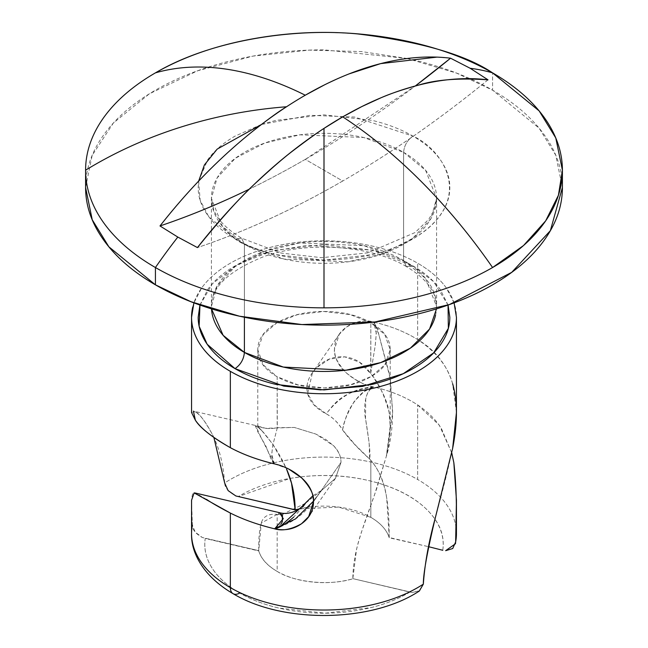 <?xml version="1.0" encoding="UTF-8"?>
<svg xmlns="http://www.w3.org/2000/svg" width="648" height="648" viewBox="0 0 648 648"><rect width="100%" height="100%" fill="white"/><g stroke="black" fill="none" stroke-linecap="round" stroke-linejoin="round"><path stroke-width="0.49" stroke-dasharray="3.24 2.43" d="M324.348 84.953L328.771 82.782M335.956 79.437L348.98 73.929M437.019 57.121L450.554 58.207M400.205 39.779A238.407 137.643 0 0 0 247.795 39.779M373.774 322.113L377.079 328.034L389.699 375.273L392.615 410.751C392.567 428.223 390.485 443.378 386.354 456.216L376.634 488.843L365.513 520.036C360.976 533.255 357.971 543.17 356.489 549.779L352.836 578.632L412.144 592.466L419.872 590.652M435.181 518.376C443.2 488.908 449.024 465.556 452.652 448.311M456.443 412.525L452.636 383.77C446.877 364.743 435.213 350.001 417.652 339.544C404.83 331.671 390.153 325.847 373.613 322.072C363.496 319.812 354.424 321.497 346.413 327.127C338.548 332.74 334.579 340.087 334.49 349.191C334.579 358.133 338.556 366.071 346.429 372.989C354.44 380.036 363.504 384.693 373.613 386.961C390.29 390.736 404.968 396.722 417.652 404.911C428.433 412.298 436.388 420.269 441.531 428.822L451.745 452.976M274.266 463.846L270.929 458.76L265.931 446.205L258.309 432.848L255.385 425.947C255.425 425.112 257.515 426.619 261.654 430.466L261.654 430.45C257.758 426.651 256.843 425.291 258.908 426.368L265.559 428.296L294.338 427.445L315.835 434.055L333.582 445.711C338.556 450.757 341.026 456.305 340.994 462.364L313.511 501.641L340.994 462.364C341.277 457.099 338.807 451.543 333.582 445.711L325.604 439.312L315.835 434.055L294.338 427.445L277.174 427.704L277.174 376.747L263.209 364.873L257.774 349.718L263.08 334.716L276.672 322.971L297.181 314.758L323.644 311.477L350.155 314.588L370.826 322.68L370.826 373.758C364.087 363.666 355.396 358.036 344.736 356.854C334.02 356.019 324.648 359.616 316.613 367.643C308.44 376.253 305.443 384.896 307.622 393.571C309.647 401.703 315.851 408.459 326.252 413.829C333.202 417.782 338.637 423.144 342.565 429.916L342.598 429.972C348.948 438.834 357.963 448.529 369.644 459.051L370.826 460.323C379.477 470.529 384.782 483.278 386.743 498.563L389.237 537.516L428.668 546.718L389.237 537.8C386.735 529.886 380.595 523.066 370.826 517.339L338.693 507.092L299.7 508.802M255.385 425.947L255.725 425.655L261.654 430.45L257.961 426.06L193.404 411.116L195.348 411.982L191.557 412.525M261.654 430.466L271.366 442.438C273.829 445.411 277.53 451.413 282.488 460.453L285.954 467.726L273.594 445.605C268.693 438.672 264.716 433.634 261.654 430.475M213.921 437.643L212.828 435.286C204.809 420.682 198.985 412.914 195.348 411.982C200.135 414.453 205.967 422.221 212.828 435.286C219.275 448.043 223.22 463.944 224.662 482.979A132.443 76.464 180 0 1 417.652 479.488L417.652 404.911L417.652 479.488A132.443 76.464 0 0 0 224.662 482.979C224.799 487.669 228.533 492.002 235.856 495.963M191.557 500.24L192.359 525.131C192.221 529.538 195.542 533.66 202.346 537.508L258.763 550.662L205.238 538.464A119.2 68.818 0 0 0 239.711 593.033C251.027 599.57 264.092 604.584 278.907 608.075L325.142 613.186L371.191 607.573C385.884 603.912 398.787 598.752 409.884 592.094L352.836 578.632C352.982 564.327 355.857 548.799 361.479 532.049L374.406 495.202L386.346 456.257L390.226 426.149L389.092 412.314C388.436 407.041 386.208 400.359 382.409 392.267C377.274 383.13 373.37 376.893 370.697 373.556L370.826 322.68L384.791 334.554L390.226 349.718L384.92 364.711L371.336 376.456L350.819 384.669L324.356 387.95L297.845 384.839L277.174 376.747C264.238 369.287 257.774 360.272 257.774 349.718C257.774 339.155 264.238 330.148 277.174 322.68C290.101 315.212 305.71 311.477 324 311.477C342.29 311.477 357.899 315.212 370.826 322.68C383.762 330.148 390.226 339.155 390.226 349.718C390.226 360.272 383.762 369.287 370.826 376.747C357.899 384.215 342.29 387.95 324 387.95C305.71 387.95 290.101 384.215 277.174 376.747L277.304 427.785L272.84 445.03C271.115 456.597 271.634 462.883 274.388 463.871L260.828 437.052L255.733 425.647M199.965 305.07L212.423 283.703L237.03 264.773L270.743 251.456L307.865 245.228L372.503 250.241L412.97 265.907L406.353 266.563L403.607 260.496L363.909 245.681L299.919 242.968L264.757 251.189L235.354 266.393L217.104 286.06L211.418 306.455L211.499 308.869M198.669 181.084L200.151 200.329L208.664 216.537L235.03 238.869L241.647 238.213L244.393 244.272L222.41 226.322L211.418 198.312L217.104 177.925L235.354 158.25L264.757 143.046L299.919 134.825L363.909 137.538L403.607 152.353C404.198 145.492 407.325 140.081 412.97 136.137L354.634 117.045L309.987 115.312L261.517 124.448M435.561 315.187A112.582 64.994 0 0 0 403.607 260.496L403.607 152.353A112.582 64.994 180 0 1 435.561 207.044A112.582 64.994 180 0 1 359.98 259.905A112.582 64.994 180 0 1 244.393 244.272L244.393 317.245L244.393 244.272A112.582 64.994 180 0 1 212.439 189.581A112.582 64.994 180 0 1 288.02 136.728A112.582 64.994 180 0 1 403.607 152.353L403.607 260.496A112.582 64.994 0 0 0 288.02 244.871A112.582 64.994 0 0 0 212.439 297.724M305.273 159.384A1006.595 581.159 -60 0 1 249.318 189.143A1006.595 581.159 120 0 0 305.273 159.384L342.727 181.011C293.795 209.247 245.365 231.441 197.446 247.585C245.365 231.458 293.787 209.272 342.727 181.011L305.273 159.384L415.287 85.99A1006.595 581.159 120 0 1 305.273 159.384M407.211 58.514L415.23 60.337C444.439 67.319 470.221 77.266 492.577 90.177C514.933 103.081 532.162 117.968 544.255 134.825C556.357 151.689 562.407 169.25 562.407 187.499L555.765 155.237L539.128 128.183L492.577 90.177L492.577 72.868L492.577 90.177L456.565 73.103L407.203 58.514M159.991 225.958C184.518 195.591 204.809 173.259 220.863 158.971C233.896 146.861 244.717 137.473 253.328 130.807M274.477 463.895L288.692 469.022M305.435 503.318L281.977 514.512L277.174 514.39L277.174 527.828L277.174 514.39C268.523 513.508 263.218 516.383 261.257 523.041C259.394 529.392 258.56 538.601 258.763 550.662L258.763 550.946C261.266 558.86 267.405 565.68 277.174 571.406L277.174 527.901L277.174 571.406C293.471 581.872 328.228 586.359 352.836 578.794C340.151 582.333 326.859 583.427 312.96 582.074C299.068 580.713 287.137 577.157 277.174 571.406C267.3 565.704 261.16 558.884 258.763 550.946L205.238 538.464C203.731 548.581 205.983 558.406 212.009 567.948C218.036 577.49 227.27 585.857 239.711 593.033A119.2 68.818 0 0 0 409.884 592.094L412.144 592.466L419.378 590.984M452.636 383.77C448.06 366.784 436.404 352.042 417.652 339.544C404.992 331.736 390.307 325.912 373.613 322.072C366.209 319.569 357.145 321.254 346.413 327.127L339.301 334.247L334.49 349.191C333.582 355.444 337.567 363.374 346.429 372.989C356.821 381.178 365.877 385.835 373.613 386.961C369.733 388.962 367.1 392.874 365.731 398.682L365.496 418.43L369.158 442.957L369.635 459.068C370.875 453.738 368.364 435.869 365.78 420.236C363.034 408.07 365.213 389.408 373.613 386.961C355.104 387.844 339.317 396.803 326.252 413.829L314.312 405.008L307.622 393.571L312.49 372.568L316.613 367.643L329.451 359.122L344.736 356.854L359.478 362.192L370.826 373.758M370.826 460.323L370.826 517.339L370.826 460.323C389.092 481.262 388.921 515.201 389.237 537.516L389.237 537.8A66.226 38.232 0 0 0 370.826 517.339C360.863 511.58 348.932 508.032 335.04 506.671C321.141 505.319 307.849 506.412 295.164 509.952M257.774 349.718L257.774 426.149L258.908 426.368C263.671 428.709 269.803 429.179 277.304 427.785L272.84 445.03L271.682 454.37L274.388 463.871M192.756 306.998A132.443 76.464 180 0 1 281.669 244.814A132.443 76.464 180 0 1 417.652 263.201L417.652 339.544L417.652 263.201A132.443 76.464 180 0 1 455.244 327.548M456.443 533.369A132.443 76.464 0 0 0 417.652 479.488A132.443 76.464 180 0 1 456.411 531.765M277.174 514.39L261.257 523.041L258.763 550.662L202.346 537.508L195.275 532.178L192.359 525.131A132.443 76.464 0 0 0 191.557 533.741M206.485 499.349L195.955 493.25M313.502 501.147L321.748 490.253L335.486 478.305L340.994 462.364L335.486 478.305L321.748 490.253L312.822 495.825M279.515 512.681L278.843 512.641L278.365 514.48L279.418 512.657M233.086 593.69A13.244 7.646 120 0 0 239.711 593.033M370.688 373.556L375.16 345.902C376.934 330.375 376.423 322.429 373.613 322.072L378.683 334.036L390.371 378.983L392.591 413.011L386.354 456.208C387.569 452.288 388.76 444.836 389.926 433.852C390.396 424.497 390.12 417.304 389.092 412.274C384.377 394.932 378.246 382.028 370.697 373.556L375.16 345.902L376.318 333.356L373.613 322.072M442.762 550.282C444.933 535.758 439.636 522.207 426.886 509.62C414.137 497.04 396.268 487.733 373.272 481.707C350.285 475.681 326.381 474.036 301.587 476.782L290.069 478.378L238.116 496.643A119.2 68.818 0 0 1 373.272 481.707A119.2 68.818 0 0 1 442.762 550.282M407.147 58.498L361.503 51.573L309.104 50.131L252.866 56.125L197.672 70.77L149.437 93.758L113.351 123.039L92.17 155.407L85.593 187.499C85.593 169.25 91.643 151.689 103.745 134.825C115.838 117.968 133.067 103.081 155.423 90.177C177.779 77.266 203.561 67.319 232.77 60.337C261.978 53.355 292.386 49.855 324 49.855L407.155 58.498M261.541 124.424L275.846 120.382L324 114.858L372.155 120.382C387.569 124.076 401.177 129.325 412.97 136.137C424.772 142.949 433.86 150.798 440.243 159.7C446.634 168.602 449.825 177.868 449.825 187.499C449.825 197.13 446.634 206.396 440.243 215.298C433.86 224.2 424.772 232.057 412.97 238.869C401.177 245.681 387.569 250.93 372.155 254.615L324 260.148L275.846 254.615C260.431 250.93 246.823 245.681 235.03 238.869C223.228 232.057 214.14 224.2 207.757 215.298C201.366 206.396 198.175 197.13 198.175 187.499L198.653 181.1M198.661 181.051L207.757 159.7C214.14 150.798 223.228 142.949 235.03 136.137L261.403 124.473M488.009 79.834C440.097 119.013 391.667 152.742 342.727 181.011C391.676 152.758 440.097 119.029 488.009 79.834M454.102 302.867L446.367 288.012C439.644 278.64 430.07 270.37 417.652 263.201C405.235 256.033 390.914 250.509 374.682 246.629C358.457 242.741 341.561 240.805 324 240.805C306.439 240.805 289.543 242.741 273.318 246.629C257.086 250.509 242.765 256.033 230.348 263.201C217.931 270.37 208.356 278.64 201.633 288.012L193.898 302.867M199.94 305.062L207.757 289.47C214.14 280.576 223.228 272.719 235.03 265.907C246.823 259.095 260.431 253.846 275.846 250.16L324 244.628L372.155 250.16C387.569 253.846 401.177 259.095 412.97 265.907C424.772 272.719 433.86 280.576 440.243 289.47L448.06 305.062M403.607 152.353L425.59 170.303L436.582 198.312L430.896 218.708L412.646 238.383L383.243 253.587L348.081 261.808L284.091 259.095L244.393 244.272L241.647 238.213L235.03 238.869C257.475 255.96 345.902 276.186 412.97 238.869C477.608 200.151 442.576 149.097 412.97 136.137C407.325 140.081 404.198 145.492 403.607 152.353M436.501 308.869L436.582 306.455L425.59 278.446L403.607 260.496L406.353 266.563L412.97 265.907L433.666 281.661L448.035 305.07M192.359 525.131C190.917 502.548 191.516 491.8 194.149 492.893M274.938 528.525L280.94 524.013M274.388 528.76C305.37 519.218 311.615 501.625 321.748 490.253L305.451 503.302M302.932 506.858L293.682 517.145M299.433 508.988L292.669 512.374L281.929 514.447L278.356 514.455M258.082 426.554L258.908 426.368M451.761 452.895L439.344 425.226L417.652 404.911C404.968 396.722 390.29 390.736 373.613 386.961C342.638 392.089 336.385 400.788 326.252 413.829C332.464 417.101 337.9 422.464 342.565 429.916C343.521 422.407 347.474 412.825 354.416 401.185L364.014 391.635L373.613 386.961C365.837 388.492 358.336 395.013 351.111 406.523C347.66 411.804 344.817 419.604 342.565 429.916L355.323 444.998L369.644 459.051M352.836 578.632L412.144 592.466L352.836 578.632M406.353 266.563C371.498 245.446 307.711 240.627 263.728 256.632C228.436 270.945 210.997 287.55 211.418 306.455L211.418 198.312L213.735 209.822C217.574 219.842 226.881 229.311 241.647 238.213L281.135 253.06L321.732 257.702L367.789 252.85L415.044 232.559L428.806 219.316L434.338 209.652L436.582 198.312L436.582 306.455L434.338 295.124C430.539 285.039 421.208 275.522 406.353 266.563M390.226 426.149L390.226 349.718M339.301 334.247L312.49 372.568M335.518 478.248L310.271 514.334"/><path stroke-width="0.97" d="M253.328 130.807C267.98 119.281 279.045 111.262 286.538 106.758A397.337 324.429 180 0 0 85.593 170.197A238.407 137.643 0 0 0 155.423 267.527A238.407 137.643 0 0 0 324 307.841L324 128.385L342.727 116.851C368.348 102.06 393.482 91.522 418.154 85.236C442.819 78.951 466.106 77.153 488.009 79.834L470.181 68.283A397.337 229.408 -60 0 1 492.577 72.868A397.337 229.408 120 0 0 470.181 68.283L450.554 58.207A1006.595 581.159 120 0 1 415.287 85.99L450.554 58.207L470.181 68.283L488.009 79.834C458.978 77.857 435.691 79.663 418.154 85.236C402.416 89.602 389.958 93.806 380.797 97.872L361.803 106.588L342.727 116.851A397.337 229.408 60 0 1 492.577 267.527A397.337 229.408 -120 0 0 342.727 116.851A396.454 228.898 120 0 0 324 128.385L324 307.841A238.407 137.643 0 0 0 492.577 267.527A238.407 137.643 180 0 1 324 307.841A238.407 137.643 180 0 1 155.423 267.527L155.423 284.828L190.949 301.709L239.493 316.208L301.911 324.551L374.99 321.959L449.461 304.536L511.718 272.346L550.363 230.688L562.407 187.499L562.407 170.197L558.422 195.242L545.665 220.863L523.544 245.519L492.577 267.527A238.407 137.643 0 0 0 492.577 72.868A238.407 137.643 0 0 0 400.205 39.779M247.795 39.779A238.407 137.643 0 0 0 155.423 72.868A397.337 229.408 60 0 1 305.273 95.216L324.348 84.953M328.771 82.782L335.956 79.437M348.98 73.929L380.692 63.609L437.019 57.121M419.264 591.057L423.338 584.132C423.249 573.934 427.194 552.015 435.181 518.376L452.652 448.311C457.682 422.836 457.674 401.315 452.636 383.77M452.644 448.392L456.443 412.525L456.443 317.269L454.102 302.867M442.762 550.282L428.668 546.718L442.762 550.282M299.7 508.802L295.164 509.79C295.018 495.323 292.143 481.723 286.521 468.998L291.511 483.149L295.164 509.79L235.856 495.963L228.128 490.609L224.662 482.979L213.921 437.643M193.404 411.116L195.364 420.179C201.123 428.652 212.787 437.821 230.348 447.679C243.17 454.564 257.847 459.967 274.388 463.871L274.477 463.895M448.06 305.062L449.825 317.269C449.825 326.908 446.634 336.174 440.243 345.068C433.86 353.97 424.772 361.827 412.97 368.639C401.177 375.451 387.569 380.7 372.155 384.386L324 389.918L275.846 384.386C260.431 380.7 246.823 375.451 235.03 368.639C240.675 364.686 243.802 359.284 244.393 352.415L244.393 317.245L244.393 352.415A112.582 64.994 0 0 1 211.499 308.853L223.131 335.316L244.393 352.415C243.802 359.284 240.675 364.686 235.03 368.639L207.166 344.234L199.139 326.26L199.965 305.07M261.517 124.448L217.177 149.113L204.412 164.916L198.669 181.084M436.501 308.869L429.559 329.054L410.362 348.154L380.684 362.613L345.894 370.211L283.298 367.06L244.393 352.415A112.582 64.994 0 0 0 359.98 368.048A112.582 64.994 0 0 0 435.561 315.187M197.446 247.585L177.819 237.071L159.991 225.958A1006.595 581.159 120 0 0 249.318 189.143A1006.595 581.159 -60 0 1 159.991 225.958L177.819 237.071A397.337 229.408 120 0 0 155.423 267.527A397.337 229.408 -60 0 1 177.819 237.071L197.446 247.585C222.045 217.25 242.336 194.927 258.325 180.598C271.382 168.512 282.204 159.125 290.79 152.434C305.71 141.062 316.783 133.043 324 128.385C278.575 158.128 236.39 197.859 197.446 247.585M85.593 170.197L85.593 187.499L92.235 219.761L108.872 246.815L155.423 284.828L155.423 267.527A238.407 137.643 180 0 1 85.593 170.197A238.407 137.643 180 0 1 155.423 72.868A238.407 137.643 0 0 0 85.593 170.197A397.337 324.429 0 0 1 286.538 106.758A396.454 228.898 -60 0 1 305.273 95.216A397.337 229.408 -120 0 0 155.423 72.868C211.985 39.447 295.642 27.969 357.712 33.939C420.568 41.675 465.523 54.659 492.577 72.868L539.128 110.881L555.765 137.935L562.407 170.197M288.692 469.022L301.555 477.835C310.376 487.255 314.353 495.194 313.511 501.641C313.421 510.754 309.436 518.116 301.555 523.722C293.544 529.343 284.488 531.02 274.388 528.76C257.661 524.678 242.984 519.445 230.348 513.054L230.348 587.631A132.443 76.464 180 0 1 191.557 533.741A132.443 76.464 180 0 1 192.359 525.131M239.711 593.033A13.244 7.646 -60 0 1 233.086 593.69A13.244 7.646 -60 0 1 230.348 587.631A132.443 76.464 0 0 0 423.338 584.132C424.78 563.703 428.733 541.785 435.181 518.376M455.244 327.548A132.443 76.464 180 0 1 366.331 389.731A132.443 76.464 180 0 1 230.348 371.345L230.348 447.679C243.041 454.491 257.726 459.886 274.388 463.871C284.496 466.131 293.552 470.788 301.555 477.835C309.436 484.753 313.421 492.691 313.511 501.641L308.683 516.602L301.555 523.722C291.114 529.562 282.058 531.239 274.388 528.76L295.423 518.975L313.502 501.147M451.745 452.976L453.843 462.729L456.443 500.24L455.641 541.979A132.443 76.464 0 0 0 456.443 533.369M191.557 533.741A132.443 76.464 0 0 0 230.348 587.631L230.348 513.054C219.583 507.473 211.629 502.905 206.485 499.349M195.955 493.25L194.149 492.893L191.557 500.24L191.557 533.555C190.933 553.06 203.577 576.469 233.086 593.69C282.982 623.757 371.831 622.566 419.378 590.984L423.338 584.132A132.443 76.464 180 0 1 230.348 587.631A13.244 7.646 120 0 0 233.086 593.69M193.898 302.867L191.557 317.269L191.557 412.525L195.364 420.179C199.932 427.704 211.596 436.874 230.348 447.679L230.348 371.345A132.443 76.464 180 0 1 192.756 306.998M312.822 495.825L299.433 508.988C292.127 513.167 285.485 514.399 279.507 512.681L283.298 518.7L274.938 528.525M235.856 495.963L295.261 509.927M456.411 531.765A132.443 76.464 180 0 1 455.641 541.979C457.083 512.001 456.484 485.587 453.843 462.729L451.761 452.895M456.443 500.24L456.443 533.555L455.463 543.753L445.654 550.679L452.725 548.532L455.641 541.979M85.593 187.499C85.593 205.756 91.643 223.309 103.745 240.173C115.838 257.037 133.067 271.917 155.423 284.828C177.779 297.732 203.561 307.679 232.77 314.661C261.978 321.651 292.386 325.142 324 325.142C355.614 325.142 386.022 321.651 415.23 314.661C444.439 307.679 470.221 297.732 492.577 284.828C514.933 271.917 532.162 257.037 544.255 240.173C556.357 223.309 562.407 205.756 562.407 187.499M450.554 58.207C428.644 55.526 405.356 57.324 380.692 63.609C356.019 69.895 330.885 80.433 305.273 95.216A396.454 228.898 120 0 0 286.538 106.758A396.454 228.898 120 0 0 159.991 225.958M191.557 317.269C191.557 327.41 194.91 337.163 201.633 346.534C208.356 355.906 217.931 364.176 230.348 371.345C242.765 378.513 257.086 384.037 273.318 387.917C289.543 391.797 306.439 393.741 324 393.741C341.561 393.741 358.457 391.797 374.682 387.917C390.914 384.037 405.235 378.513 417.652 371.345C430.07 364.176 439.644 355.906 446.367 346.534C453.09 337.163 456.443 327.41 456.443 317.269M448.035 305.07L448.359 328.334L433.698 352.852L403.275 373.685L362.548 386.427L320.379 389.885L283.735 386.095L235.03 368.639C223.228 361.827 214.14 353.97 207.757 345.068C201.366 336.174 198.175 326.908 198.175 317.269L199.94 305.062M194.125 492.893L230.348 513.054C242.984 519.445 257.661 524.678 274.388 528.76L280.163 526.549L305.435 503.318L302.932 506.858M280.94 524.013L282.269 521.915L282.504 515.233L278.843 512.641M293.682 517.145C285.306 524.313 278.875 528.185 274.388 528.76M403.477 40.427C350.495 29.727 297.505 29.727 244.523 40.427M310.271 514.334L308.683 516.602M195.145 492.998L279.515 512.681M275.287 528.476L280.163 526.549"/></g></svg>
